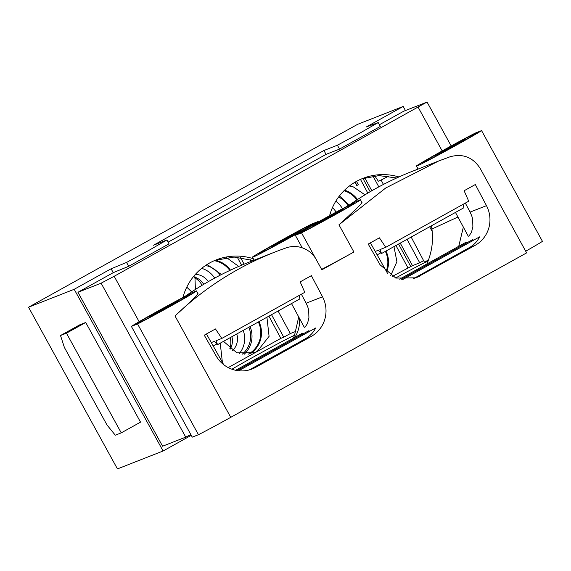 <?xml version="1.0" encoding="UTF-8"?>
<svg xmlns="http://www.w3.org/2000/svg" width="571" height="571" viewBox="0 0 571 571"><rect width="100%" height="100%" fill="white"/><g stroke="black" fill="none" stroke-linecap="round" stroke-linejoin="round"><path stroke-width="0.86" d="M121.259 432.861L115.299 435.202L107.005 424.988L64.387 347.461L60.505 335.52L79.776 324.813L85.729 322.472L140.53 422.147L121.259 432.861L66.457 333.186L60.505 335.52M163.092 450.997L74.194 289.297L28.55 307.219L117.448 468.912L163.092 450.997L191.264 435.338M85.729 322.472L66.457 333.186M423.611 260.654L419.714 262.824L407.066 239.335M378.809 186.881L372.999 176.089M74.194 289.297L111.109 268.784L126.569 262.424L148.703 250.483L166.932 239.956L153.456 245.245L323.928 150.501L326.055 154.377L168.131 242.147M111.109 268.784L113.244 272.66L77.956 292.273L101.11 283.18L114.171 276.285L139.138 321.694M323.928 150.501L337.397 145.212L360.437 132.8L378.202 122.572L366.275 126.969L403.19 106.449L405.439 110.546M379.387 124.735L403.69 111.231L427.065 102.088L451.176 145.94M190.835 434.56L185.739 437.129L162.585 446.215L77.956 292.273M403.19 106.449L357.546 124.364L28.55 307.219M378.202 122.572L380.329 126.448L339.531 149.088L326.055 154.377M126.569 262.424L128.703 266.3L113.244 272.66M337.397 145.212L339.531 149.088M128.703 266.3L169.059 243.838L166.932 239.956M295.921 331.358L290.339 333.55L278.098 311.009M251.154 261.361L250.127 259.477M271.518 314.664L283.751 337.204L290.339 333.55M283.751 337.204L280.839 338.353L268.905 316.12M228.222 367.596L280.839 338.353M231.912 369.216A40.784 0.999 151.2 0 1 268.149 348.931A40.784 0.999 151.2 0 1 294.522 335.32L298.726 316.962M241.59 265.208L237.272 257.157M240.455 257.45L244.102 264.166M419.714 262.824L412.483 265.658L400.25 243.118M392.177 276.471L412.483 265.658M395.632 278.006A40.784 0.999 151.2 0 1 428.072 261.09C432.119 250.341 433.396 239.649 431.919 229.021L431.412 225.795M428.464 260.055A26.552 0.65 151.2 0 1 424.753 261.818A26.552 0.65 151.2 0 1 424.289 261.939L411.17 237.051M362.935 178.438L370.151 191.735M398.558 244.06L410.792 266.6M360.465 179.394L367.824 193.105M395.946 245.509L407.872 267.742M371.828 190.764L364.819 177.845M220.242 343.164L222.383 362.349M186.774 287.149L191.656 291.888M226.437 257.557L238.728 266.429M195.418 289.44L194.839 274.979M266.928 317.219L269.084 336.348L257.321 351.301L254.38 352.685L236.915 352.857L223.504 341.358M393.969 246.608L396.916 261.711L390.685 275.636M349.431 185.975L353.356 186.91L364.969 194.825M354.941 182.249L356.761 185.561L358.338 184.719L356.49 181.364M184.269 296.813A25.281 24.838 68.6 0 0 183.441 295.65M230.456 270.147A25.281 24.838 68.6 0 0 215.417 260.226M249.955 353.956A25.281 24.838 68.6 0 0 258.949 321.651M386.653 271.796A25.281 24.838 68.6 0 0 385.989 251.047M357.489 199.529A25.281 24.838 68.6 0 0 344.57 190.186M355.141 182.135L356.975 185.475M183.655 297.134A24.653 24.218 68.6 0 0 183.198 296.477M229.827 270.447A24.653 24.218 68.6 0 0 214.289 260.683M248.249 354.213A24.653 24.218 68.6 0 0 248.414 354.12A24.653 24.218 68.6 0 0 258.349 321.987M386.232 271.039A24.653 24.218 68.6 0 0 385.382 251.383M356.911 199.907A24.653 24.218 68.6 0 0 344.027 190.714M221.469 274.537L207.109 264.48M244.11 354.334A24.653 24.218 68.6 0 0 250.062 326.591M349.245 205.082L339.459 195.889M220.235 275.172A23.39 22.976 68.6 0 0 205.546 265.501M242.311 354.17A23.39 22.976 68.6 0 0 248.849 327.269M348.053 205.774A23.39 22.976 68.6 0 0 338.624 196.988M201.699 268.349A23.39 22.976 -111.4 0 1 214.682 278.098M243.21 330.402A23.39 22.976 -111.4 0 1 239.292 353.592M335.784 201.228A23.39 22.976 -111.4 0 1 342.472 208.729M208.351 281.617A16.752 16.452 68.6 0 0 195.432 274.308M232.511 350.73A16.752 16.452 68.6 0 0 236.779 333.971M336.098 212.148A16.752 16.452 68.6 0 0 332.415 207.694M194.411 277.021A16.752 16.452 -111.4 0 1 203.733 284.315M231.905 336.683A16.752 16.452 -111.4 0 1 230.206 349.145M330.366 213.083A16.752 16.452 -111.4 0 1 331.344 214.725M426.844 102.138L114.171 276.285M293.715 337.29A64.473 63.331 68.6 0 0 294.522 335.32M426.844 264.016A64.473 63.331 68.6 0 0 428.072 261.09M458.749 246.287L463.352 227.094M419.821 168.388L412.248 171.357A316.056 310.46 68.6 0 0 348.838 205.36M417.115 165.918C408.579 169.58 455.651 143.007 475.365 133.043L481.567 130.609C473.951 135.827 421.869 164.362 417.115 165.918L416.452 166.09L418.093 169.066M481.567 130.609L542.45 241.355A37.929 0.928 151.2 0 1 525.698 251.204M385.753 247.314L468.734 201.199L464.109 190.757L475.322 184.526L486.478 205.667A29.706 29.185 -111.4 0 1 475.029 245.416L416.195 277.82L395.831 278.077L380.079 264.801L368.209 244.06L379.422 237.829L385.753 247.314L379.893 249.62L381.542 253.517L378.387 250.212L375.233 251.447M381.542 253.517L463.873 207.758L463.074 204.347M423.09 162.599A30.977 0.757 -28.8 0 0 452.589 147.082A30.977 0.757 -28.8 0 0 476.835 132.893A30.977 0.757 -28.8 0 0 476.293 133.029A30.977 0.757 -28.8 0 0 446.793 148.546A30.977 0.757 -28.8 0 0 422.547 162.735A30.977 0.757 -28.8 0 0 423.09 162.599M338.953 224.803L353.906 252.004L321.873 269.812L316.291 259.655A25.281 24.838 68.6 0 0 286.257 247.85A316.056 310.46 68.6 0 0 274.758 252.096A316.056 310.46 68.6 0 0 174.997 315.927L230.748 417.337L526.619 252.889L480.247 168.531C472.966 157.268 462.953 153.328 450.212 156.725L438.714 160.972L385.739 187.987L338.953 224.803C355.683 209.65 363.156 202.334 361.364 202.855M131.373 326.391L192.256 437.143L198.458 434.709L137.568 323.957L131.373 326.391A37.929 0.928 151.2 0 1 164.691 307.326A37.929 0.928 151.2 0 1 195.817 291.074A37.929 0.928 151.2 0 1 196.481 290.91A37.929 0.928 151.2 0 1 174.669 303.9A37.929 0.928 151.2 0 1 137.568 323.957M230.748 417.337A37.929 0.928 151.2 0 1 198.458 434.709M174.997 315.927C191.735 300.774 199.208 293.458 197.416 293.979M254.174 260.176L274.758 252.096M254.288 260.133L248.299 262.482A316.056 310.46 68.6 0 0 184.89 296.485M189.843 294.393A30.977 0.757 -28.8 0 0 160.344 309.91A30.977 0.757 -28.8 0 0 136.098 324.1A30.977 0.757 -28.8 0 0 136.64 323.964A30.977 0.757 -28.8 0 0 166.14 308.447A30.977 0.757 -28.8 0 0 190.386 294.258A30.977 0.757 -28.8 0 0 189.843 294.393M238.671 370.765L315.627 327.997C313.472 332.5 310.003 336.119 305.214 338.846L249.834 369.623L255.701 367.317A29.706 29.185 -111.4 0 1 252.246 368.945A29.706 29.185 -111.4 0 1 216.131 355.926L204.254 335.184L215.467 328.953L221.805 338.439L215.938 340.744L217.587 344.641L214.432 341.337L211.284 342.571M221.805 338.439L304.786 292.323L300.16 281.881L311.373 275.65L322.529 296.792A29.706 29.185 68.6 0 1 311.074 336.54L255.701 367.317M217.587 344.641L299.925 298.883L299.118 295.471M295.321 235.266A37.929 0.928 151.2 0 1 328.646 216.202A37.929 0.928 151.2 0 1 359.773 199.95A37.929 0.928 151.2 0 1 360.429 199.786A37.929 0.928 151.2 0 1 338.617 212.776A37.929 0.928 151.2 0 1 301.524 232.832L295.321 235.266L302.223 247.814M301.524 232.832L315.813 258.827M353.906 252.004A37.929 0.928 151.2 0 1 321.63 269.369M353.799 203.269A30.977 0.757 -28.8 0 0 324.299 218.786A30.977 0.757 -28.8 0 0 300.053 232.975A30.977 0.757 -28.8 0 0 300.596 232.84A30.977 0.757 -28.8 0 0 330.095 217.323A30.977 0.757 -28.8 0 0 354.341 203.133A30.977 0.757 -28.8 0 0 353.799 203.269M398.929 176.953A56.893 55.879 68.6 0 0 362.828 178.402A56.893 55.879 68.6 0 0 329.588 215.688M361.586 178.909L378.98 175.604L396.645 177.988M301.381 294.215L306.127 303.222C309.011 309.453 308.055 308.64 308.711 310.767L308.918 317.869L307.526 323.443L304.871 327.397L304.193 327.119L291.51 303.558M249.834 369.623L249.249 369.937M308.212 332.115L309.011 330.595L237.101 370.558M301.595 334.713L302.394 333.186L235.652 370.286M465.336 203.09L470.083 212.098C472.959 218.329 472.01 217.515 472.667 219.642L472.874 226.744L471.475 232.318L468.82 236.273L468.149 235.994L455.465 212.433M465.551 243.589L466.35 242.061L399.607 279.162M472.167 240.991L472.959 239.47L401.056 279.433M402.619 279.64L479.576 236.872C477.427 241.376 473.959 244.995 469.162 247.721L413.204 278.812M253.16 257.043C244.624 260.704 291.688 234.139 311.409 224.167L317.612 221.734C310.003 226.944 257.906 255.494 253.16 257.043L252.503 257.214L254.138 260.19M259.134 253.724A30.977 0.757 -28.8 0 0 288.633 238.207A30.977 0.757 -28.8 0 0 312.879 224.018A30.977 0.757 -28.8 0 0 312.337 224.153A30.977 0.757 -28.8 0 0 282.838 239.67A30.977 0.757 -28.8 0 0 258.592 253.859A30.977 0.757 -28.8 0 0 259.134 253.724M475.208 133.635C483.466 130.131 429.292 160.244 424.174 162A29.706 0.728 151.2 0 1 423.653 162.128A29.706 0.728 151.2 0 1 446.915 148.517A29.706 0.728 151.2 0 1 475.208 133.635L475.829 133.693M448.735 148.588L435.773 155.669L444.702 150.451L443.046 151.022L465.094 139.374L448.735 148.588M450.376 146.947L450.783 147.689M450.647 147.04L450.954 147.596M452.996 145.841L453.253 146.319M188.758 295C197.024 291.495 142.85 321.609 137.725 323.364A29.706 0.728 151.2 0 1 137.211 323.493A29.706 0.728 151.2 0 1 160.465 309.882A29.706 0.728 151.2 0 1 188.758 295L189.379 295.057M162.292 309.953L149.331 317.033L158.253 311.816L156.604 312.387L178.644 300.739L162.292 309.953M163.934 308.311L164.341 309.054M164.198 308.404L164.505 308.968M166.546 307.205L166.811 307.683M352.714 203.876C360.972 200.371 306.805 230.484 301.681 232.24A29.706 0.728 151.2 0 1 301.16 232.368A29.706 0.728 151.2 0 1 324.421 218.757A29.706 0.728 151.2 0 1 352.714 203.876L353.335 203.933M326.241 218.829L313.286 225.909L322.208 220.691L320.552 221.262L342.6 209.614L326.241 218.829M327.882 217.187L328.296 217.929M328.154 217.28L328.461 217.844M330.502 216.081L330.766 216.559M311.252 224.76C319.517 221.255 265.344 251.368 260.219 253.124A29.706 0.728 151.2 0 1 259.705 253.253A29.706 0.728 151.2 0 1 282.959 239.642A29.706 0.728 151.2 0 1 311.252 224.76L311.873 224.817M284.779 239.713L271.825 246.793L280.746 241.576L279.098 242.147L301.138 230.498L284.779 239.713M286.421 238.071L286.835 238.814M286.692 238.164L286.999 238.721M289.04 236.965L289.304 237.443M294.793 337.411A29.706 29.185 68.6 0 0 299.404 318.218M215.003 260.376L234.067 257.057L253.267 260.533M253.338 258.727A56.893 55.879 68.6 0 0 216.245 259.869A56.893 55.879 68.6 0 0 182.913 297.52M317.612 221.734L317.854 222.176M213.204 345.997L216.916 343.935M377.16 254.873L380.871 252.81M429.67 226.766L432.19 231.483M374.776 175.875L378.337 181.2A27.922 0.685 -28.8 0 0 378.823 181.071A27.922 0.685 -28.8 0 0 388.594 176.182M202.113 285.286A19.592 19.25 68.6 0 0 194.326 277.542M229.792 348.824A19.592 19.25 68.6 0 0 230.184 337.639M101.11 283.18L185.739 437.129M457.928 217.016L431.912 229.021M486.478 205.667L470.083 212.098M419.649 276.193L413.789 278.498M475.029 245.416L469.162 247.721M305.214 338.846L311.074 336.54M306.127 303.222L322.529 296.792M418.193 107.312L442.168 150.915M196.481 290.91L198.116 293.887M360.429 199.786L362.071 202.762M370.401 242.839L387.63 273.538M206.452 333.964L223.682 364.662M419.485 168.516L438.714 160.972M293.708 337.304L293.266 338.26M381.107 180.022L383.427 184.433"/></g></svg>
